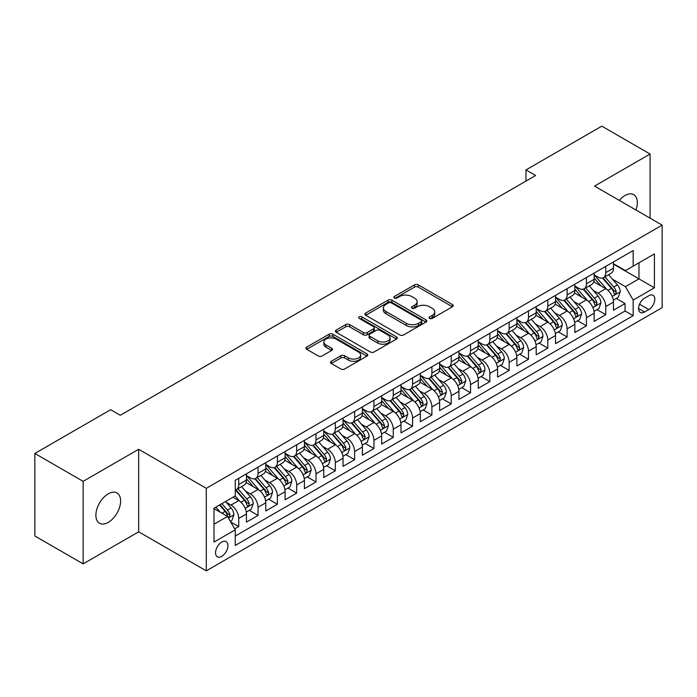 <?xml version="1.0" encoding="UTF-8"?>
<svg xmlns="http://www.w3.org/2000/svg" width="697" height="697" viewBox="0 0 697 697"><rect width="100%" height="100%" fill="white"/><g stroke="black" fill="none" stroke-linecap="round" stroke-linejoin="round"><path stroke-width="1.05" d="M429.631 318.39A1.873 1.08 0 0 0 432.288 318.39L452.431 306.758A2.683 1.551 0 0 0 453.224 305.669A2.683 1.551 0 0 0 452.431 304.572L418.305 284.873A2.683 1.551 0 0 0 414.515 284.873L394.371 296.504A1.873 1.08 0 0 0 393.822 297.262A1.873 1.08 0 0 0 394.371 298.028A1.873 1.08 0 0 0 397.02 298.028L399.634 296.53A8.582 4.957 0 0 1 411.761 296.53L414.61 298.168A8.582 4.957 0 0 1 417.12 301.67A8.582 4.957 0 0 1 414.61 305.173L412.005 306.68A1.873 1.08 0 0 0 411.448 307.447A1.873 1.08 0 0 0 412.005 308.213A1.873 1.08 0 0 0 414.654 308.213L417.259 306.706A8.582 4.957 0 0 1 429.396 306.706L432.245 308.353A8.582 4.957 0 0 1 434.754 311.855A8.582 4.957 0 0 1 432.245 315.358L429.631 316.856A1.873 1.08 0 0 0 429.082 317.623A1.873 1.08 0 0 0 429.631 318.39L429.631 316.856M108.253 522.393A17.486 10.098 120 0 0 119.675 506.989A17.486 10.098 120 0 0 116.991 492.979A17.486 10.098 120 0 0 108.253 493.842A17.486 10.098 120 0 0 96.831 509.246A17.486 10.098 120 0 0 99.514 523.255A17.486 10.098 120 0 0 108.253 522.393M635.952 210.006A17.486 10.098 120 0 0 633.704 194.655A17.486 10.098 120 0 0 624.965 195.517A17.486 10.098 120 0 0 619.293 200.387M221.733 556.354A8.739 5.045 120 0 0 227.449 548.644A8.739 5.045 120 0 0 226.107 541.639A8.739 5.045 120 0 0 221.733 542.074A8.739 5.045 120 0 0 216.026 549.776A8.739 5.045 120 0 0 217.368 556.781A8.739 5.045 120 0 0 221.733 556.354M331.275 361.273A2.683 1.551 0 0 0 330.491 362.37A2.683 1.551 0 0 0 331.275 363.468L340.85 368.992A2.683 1.551 0 0 0 344.649 368.992L367.014 356.08A2.683 1.551 0 0 0 367.807 354.982A2.683 1.551 0 0 0 367.014 353.884L332.887 334.185A2.683 1.551 0 0 0 329.097 334.185L306.724 347.097A2.683 1.551 0 0 0 305.939 348.195A2.683 1.551 0 0 0 306.724 349.293L318.294 355.967A2.683 1.551 0 0 0 322.084 355.967L331.659 350.443A2.683 1.551 0 0 0 332.443 349.345A2.683 1.551 0 0 0 331.659 348.247L325.926 344.937A7.17 4.138 0 0 1 323.817 342.009A7.17 4.138 0 0 1 328.252 338.184A7.17 4.138 0 0 1 336.067 339.082L358.537 352.055A7.17 4.138 0 0 1 360.637 354.982A7.17 4.138 0 0 1 356.211 358.807A7.17 4.138 0 0 1 348.387 357.909L344.649 355.749A2.683 1.551 0 0 0 340.85 355.749L331.275 361.273L331.275 363.468L340.85 357.979L340.85 355.749M138.677 449.286L83.143 481.348L34.85 453.468L34.85 535.993L83.143 563.882L138.677 531.811L206.286 570.852L206.286 488.318L138.677 449.286L138.677 531.811M650.074 218.161L650.074 154.028L594.541 186.099L662.15 225.131L206.286 488.318M650.074 154.028L601.79 126.148L525.974 169.929L525.974 181.081M34.85 453.468L110.666 409.697L120.328 415.273L535.627 175.505L525.974 169.929M399.817 334.952A2.683 1.551 0 0 0 403.615 334.952L425.989 322.031A2.683 1.551 0 0 0 426.773 320.934A2.683 1.551 0 0 0 425.989 319.845L391.853 300.137A2.683 1.551 0 0 0 388.063 300.137L365.69 313.058A2.683 1.551 0 0 0 364.906 314.155A2.683 1.551 0 0 0 365.69 315.244L399.817 334.952M359.896 318.799A1.873 1.08 0 0 1 361.804 319.06L361.804 316.83L396.506 336.869A2.683 1.551 0 0 1 397.29 337.958A2.683 1.551 0 0 1 396.506 339.056L374.132 351.968A2.683 1.551 0 0 1 370.334 351.968L336.207 332.269L336.207 330.082A2.683 1.551 0 0 0 335.423 331.171A2.683 1.551 0 0 0 336.207 332.269M336.207 330.082L345.782 324.549A2.683 1.551 0 0 1 349.572 324.549L363.416 332.539A2.683 1.551 0 0 0 367.206 332.539L373.557 328.871A2.683 1.551 0 0 0 374.341 327.782A2.683 1.551 0 0 0 373.557 326.684L359.147 318.363A1.873 1.08 0 0 1 358.598 317.597A1.873 1.08 0 0 1 359.757 316.595A1.873 1.08 0 0 1 361.804 316.83M234.723 528.884L238.731 526.575L230.716 521.948M226.159 502.249L231.012 505.046A10.925 6.308 60 0 1 238.731 518.429L246.459 513.968L246.459 522.114L258.047 515.423L249.265 510.343M245.475 491.097L250.328 493.894A10.925 6.308 60 0 1 258.047 507.277L265.775 502.816L265.775 510.962L277.371 504.271L268.58 499.191M264.79 479.945L269.643 482.742A10.925 6.308 60 0 1 277.371 496.125L285.09 491.664L285.09 499.81L296.687 493.119L287.896 488.039M284.106 468.793L288.959 471.59A10.925 6.308 60 0 1 296.687 484.973L304.406 480.512L304.406 488.658L316.002 481.967L307.211 476.887M303.422 457.641L308.274 460.438A10.925 6.308 60 0 1 316.002 473.821L323.73 469.36L323.73 477.506L335.318 470.815L326.527 465.735M322.737 446.489L327.59 449.286A10.925 6.308 60 0 1 335.318 462.669L343.046 458.208L343.046 466.354L354.634 459.663L345.843 454.583M342.053 435.337L346.906 438.134A10.925 6.308 60 0 1 354.634 451.517L362.362 447.056L362.362 455.202L373.949 448.511L365.158 443.431M361.377 424.185L366.221 426.982A10.925 6.308 60 0 1 373.949 440.365L381.677 435.904L381.677 444.05L393.265 437.359L384.474 432.279M380.693 413.033L385.537 415.83A10.925 6.308 60 0 1 393.265 429.213L400.993 424.752L400.993 432.898L412.58 426.207L403.79 421.127M400.008 401.881L404.852 404.678A10.925 6.308 60 0 1 412.58 418.061L420.308 413.6L420.308 421.746L431.896 415.055L423.114 409.975M419.324 390.729L424.168 393.526A10.925 6.308 60 0 1 431.896 406.909L439.624 402.448L439.624 410.594L451.212 403.903L442.429 398.823M438.64 379.577L443.492 382.374A10.925 6.308 60 0 1 451.212 395.757L458.94 391.296L458.94 399.442L470.527 392.751L461.745 387.671M457.955 368.425L462.808 371.222A10.925 6.308 60 0 1 470.527 384.605L478.255 380.144L478.255 388.29L489.852 381.599L481.061 376.519M477.271 357.273L482.124 360.07A10.925 6.308 60 0 1 489.852 373.453L497.571 368.992L497.571 377.138L509.167 370.438L500.376 365.367M496.586 346.121L501.439 348.918A10.925 6.308 60 0 1 509.167 362.301L516.886 357.84L516.886 365.977L528.483 359.286L519.692 354.215M515.902 334.969L520.755 337.766A10.925 6.308 60 0 1 528.483 351.149L536.211 346.688L536.211 354.825L547.798 348.134L539.008 343.063M535.218 323.817L540.07 326.614A10.925 6.308 60 0 1 547.798 339.997L555.526 335.536L555.526 343.673L567.114 336.982L558.323 331.911M554.533 312.665L559.386 315.462A10.925 6.308 60 0 1 567.114 328.845L574.842 324.384L574.842 332.521L586.43 325.83L577.639 320.759M573.858 301.513L578.702 304.31A10.925 6.308 60 0 1 586.43 317.693L594.158 313.232L594.158 321.369L605.745 314.678L605.745 306.541A10.925 6.308 -120 0 0 598.017 293.158L593.173 290.361M596.954 309.607L605.745 314.678M246.459 513.968A10.925 6.308 -120 0 0 238.731 500.585L232.937 497.24M265.775 502.816A10.925 6.308 -120 0 0 258.047 489.433L246.102 482.542M285.09 491.664A10.925 6.308 -120 0 0 277.371 478.281L265.418 471.39M304.406 480.512A10.925 6.308 -120 0 0 296.687 467.129L284.742 460.238M323.73 469.36A10.925 6.308 -120 0 0 316.002 455.977L304.058 449.086M343.046 458.208A10.925 6.308 -120 0 0 335.318 444.825L323.373 437.934M362.362 447.056A10.925 6.308 -120 0 0 354.634 433.673L342.689 426.782M381.677 435.904A10.925 6.308 -120 0 0 373.949 422.521L362.004 415.63M400.993 424.752A10.925 6.308 -120 0 0 393.265 411.369L381.32 404.478M420.308 413.6A10.925 6.308 -120 0 0 412.58 400.217L400.636 393.326M439.624 402.448A10.925 6.308 -120 0 0 431.896 389.065L419.951 382.174M458.94 391.296A10.925 6.308 -120 0 0 451.212 377.913L439.267 371.013M478.255 380.144A10.925 6.308 -120 0 0 470.527 366.761L458.582 359.861M497.571 368.992A10.925 6.308 -120 0 0 489.852 355.609L477.898 348.709M516.886 357.84A10.925 6.308 -120 0 0 509.167 344.457L497.222 337.557M536.211 346.688A10.925 6.308 -120 0 0 528.483 333.305L516.538 326.405M555.526 335.536A10.925 6.308 -120 0 0 547.798 322.153L535.854 315.253M574.842 324.384A10.925 6.308 -120 0 0 567.114 311.001L555.169 304.101M594.158 313.232A10.925 6.308 -120 0 0 586.43 299.849L574.485 292.949M648.82 295.72L644.568 298.177A8.469 4.888 120 0 0 639.036 305.635A8.469 4.888 120 0 0 640.334 312.422A8.469 4.888 120 0 0 644.568 312.003L648.82 309.555A8.469 4.888 120 0 0 654.352 302.089A8.469 4.888 120 0 0 653.054 295.301A8.469 4.888 120 0 0 648.82 295.72M206.286 570.852L662.15 307.656L662.15 225.131M214.014 524.231L227.527 516.425L235.255 529.807L235.255 545.42L633.172 315.689L633.172 300.076L625.453 286.685L612.489 279.201M235.255 529.807L214.014 542.074L214.014 508.174L235.255 495.907L235.255 480.294L633.172 250.554L633.172 266.167L654.422 253.9L654.422 287.8L633.172 300.076M246.459 475.607L250.328 477.837A10.925 6.308 60 0 0 255.79 478.377L263.518 473.916A10.925 6.308 -120 0 0 265.775 468.915L265.775 462.669M265.775 464.455L269.643 466.685A10.925 6.308 60 0 0 275.106 467.225L282.834 462.764A10.925 6.308 -120 0 0 285.09 457.763L285.09 451.517M285.09 453.303L288.959 455.533A10.925 6.308 60 0 0 294.422 456.073L302.149 451.612A10.925 6.308 -120 0 0 304.406 446.611L304.406 440.365M304.406 442.151L308.274 444.381A10.925 6.308 60 0 0 313.737 444.921L321.465 440.46A10.925 6.308 -120 0 0 323.73 435.459L323.73 429.213M323.73 430.999L327.59 433.229A10.925 6.308 60 0 0 333.053 433.769L340.781 429.308A10.925 6.308 -120 0 0 343.046 424.307L343.046 418.061M343.046 419.847L346.906 422.077A10.925 6.308 60 0 0 352.368 422.617L360.096 418.156A10.925 6.308 -120 0 0 362.362 413.155L362.362 406.909M362.362 408.695L366.221 410.925A10.925 6.308 60 0 0 371.684 411.465L379.412 407.004A10.925 6.308 -120 0 0 381.677 402.003L381.677 395.757M381.677 397.543L385.537 399.773A10.925 6.308 60 0 0 391 400.313L398.728 395.852A10.925 6.308 -120 0 0 400.993 390.851L400.993 384.605M400.993 386.391L404.852 388.621A10.925 6.308 60 0 0 410.315 389.161L418.043 384.7A10.925 6.308 -120 0 0 420.308 379.699L420.308 373.453M420.308 375.239L424.168 377.469A10.925 6.308 60 0 0 429.64 378.009L437.359 373.548A10.925 6.308 -120 0 0 439.624 368.547L439.624 362.301M439.624 364.087L443.492 366.317A10.925 6.308 60 0 0 448.955 366.857L456.674 362.396A10.925 6.308 -120 0 0 458.94 357.395L458.94 351.149M458.94 352.935L462.808 355.165A10.925 6.308 60 0 0 468.271 355.705L475.999 351.244A10.925 6.308 -120 0 0 478.255 346.243L478.255 339.997M478.255 341.783L482.124 344.013A10.925 6.308 60 0 0 487.586 344.553L495.314 340.092A10.925 6.308 -120 0 0 497.571 335.091L497.571 328.845M497.571 330.631L501.439 332.861A10.925 6.308 60 0 0 506.902 333.401L514.63 328.94A10.925 6.308 -120 0 0 516.886 323.939L516.886 317.693M516.886 319.479L520.755 321.709A10.925 6.308 60 0 0 526.218 322.249L533.946 317.788A10.925 6.308 -120 0 0 536.211 312.787L536.211 306.541M536.211 308.327L540.07 310.557A10.925 6.308 60 0 0 545.533 311.097L553.261 306.636A10.925 6.308 -120 0 0 555.526 301.635L555.526 295.389M555.526 297.175L559.386 299.405A10.925 6.308 60 0 0 564.849 299.945L572.577 295.484A10.925 6.308 -120 0 0 574.842 290.483L574.842 284.237M574.842 286.023L578.702 288.253A10.925 6.308 60 0 0 584.164 288.793L591.892 284.332A10.925 6.308 -120 0 0 594.158 279.331L594.158 273.085M235.255 536.054L625.061 311.001L625.061 303.526L613.473 310.217L613.473 302.08A10.925 6.308 -120 0 0 605.745 288.697L593.8 281.797M594.158 274.871L598.017 277.101A10.925 6.308 -120 0 0 603.48 277.641A10.925 6.308 -120 0 0 605.745 272.64L605.745 266.393M603.48 277.641L611.208 273.18A10.925 6.308 -120 0 0 613.473 268.179L613.473 261.933M238.731 478.281L238.731 484.528A10.925 6.308 60 0 1 236.475 489.529A10.925 6.308 60 0 1 235.255 489.974M236.475 489.529L244.194 485.068A10.925 6.308 -120 0 0 246.459 480.067L246.459 473.821M258.047 467.129L258.047 473.376A10.925 6.308 60 0 1 255.79 478.377M277.371 455.977L277.371 462.224A10.925 6.308 60 0 1 275.106 467.225M296.687 444.825L296.687 451.072A10.925 6.308 60 0 1 294.422 456.073M316.002 433.673L316.002 439.92A10.925 6.308 60 0 1 313.737 444.921M335.318 422.521L335.318 428.768A10.925 6.308 60 0 1 333.053 433.769M354.634 411.369L354.634 417.616A10.925 6.308 60 0 1 352.368 422.617M373.949 400.217L373.949 406.464A10.925 6.308 60 0 1 371.684 411.465M393.265 389.065L393.265 395.312A10.925 6.308 60 0 1 391 400.313M412.58 377.913L412.58 384.16A10.925 6.308 60 0 1 410.315 389.161M431.896 366.761L431.896 373.008A10.925 6.308 60 0 1 429.64 378.009M451.212 355.609L451.212 361.856A10.925 6.308 60 0 1 448.955 366.857M470.527 344.457L470.527 350.704A10.925 6.308 60 0 1 468.271 355.705M489.852 333.305L489.852 339.552A10.925 6.308 60 0 1 487.586 344.553M509.167 322.153L509.167 328.4A10.925 6.308 60 0 1 506.902 333.401M528.483 311.001L528.483 317.248A10.925 6.308 60 0 1 526.218 322.249M547.798 299.849L547.798 306.096A10.925 6.308 60 0 1 545.533 311.097M567.114 288.697L567.114 294.944A10.925 6.308 60 0 1 564.849 299.945M586.43 277.545L586.43 283.792A10.925 6.308 60 0 1 584.164 288.793M586.43 317.693L586.43 325.83M567.114 328.845L567.114 336.982M547.798 339.997L547.798 348.134M528.483 351.149L528.483 359.286M509.167 362.301L509.167 370.438M489.852 373.453L489.852 381.599M470.527 384.605L470.527 392.751M451.212 395.757L451.212 403.903M431.896 406.909L431.896 415.055M412.58 418.061L412.58 426.207M393.265 429.213L393.265 437.359M373.949 440.365L373.949 448.511M354.634 451.517L354.634 459.663M335.318 462.669L335.318 470.815M316.002 473.821L316.002 481.967M296.687 484.973L296.687 493.119M277.371 496.125L277.371 504.271M258.047 507.277L258.047 515.423M238.731 518.429L238.731 526.575M227.527 516.425L214.014 508.618M625.453 286.685L638.966 278.878L638.966 262.821L654.422 253.9M613.473 264.163L654.422 287.8M613.473 263.719L625.453 270.628L633.172 266.167M83.143 481.348L83.143 563.882M616.27 298.455L625.061 303.526M625.061 311.001L633.172 315.689M430.389 318.66L432.245 317.588A8.582 4.957 0 0 0 434.754 314.086L434.754 311.855M417.12 301.67L417.12 303.901A8.582 4.957 0 0 1 414.61 307.403L412.755 308.475M452.397 306.785L418.305 287.103A2.683 1.551 0 0 0 414.515 287.103L395.121 298.299M425.945 322.058L391.853 302.367A2.683 1.551 0 0 0 388.063 302.367L365.725 315.271L365.69 313.058M421.241 321.7A1.873 1.08 0 0 0 421.798 320.934A1.873 1.08 0 0 0 421.241 320.176L391.287 302.873A1.873 1.08 0 0 0 388.63 302.873L385.885 304.467A8.582 4.957 0 0 0 383.367 307.969A8.582 4.957 0 0 0 385.885 311.472L406.36 323.295A8.582 4.957 0 0 0 418.496 323.295L421.241 321.7L421.241 323.931A1.873 1.08 0 0 0 421.798 323.173L421.798 320.934M383.367 307.969L383.367 310.2A8.582 4.957 0 0 0 385.885 313.702L385.885 311.472M421.241 323.931L418.496 325.525A8.582 4.957 0 0 1 406.36 325.525L385.885 313.702M336.242 332.286L345.782 326.78L345.782 324.549M374.341 327.782L374.341 330.012A2.683 1.551 0 0 1 373.557 331.101L367.206 334.769A2.683 1.551 0 0 1 363.416 334.769L349.572 326.78A2.683 1.551 0 0 0 345.782 326.78M361.804 319.06L396.462 339.073M377.783 340.833A7.17 4.138 0 0 0 385.598 341.73A7.17 4.138 0 0 0 390.024 337.906A7.17 4.138 0 0 0 387.924 334.978L380.004 330.404A2.683 1.551 0 0 0 376.214 330.404L369.863 334.072A2.683 1.551 0 0 0 369.079 335.17A2.683 1.551 0 0 0 369.863 336.268L377.783 340.833L377.783 343.063A7.17 4.138 0 0 0 385.598 343.961A7.17 4.138 0 0 0 390.024 340.136L390.024 337.906M369.079 335.17L369.079 337.4A2.683 1.551 0 0 0 369.863 338.498L369.863 336.268M377.783 343.063L369.863 338.498M360.637 354.982L360.637 357.212A7.17 4.138 0 0 1 356.211 361.037A7.17 4.138 0 0 1 348.387 360.14L344.649 357.979A2.683 1.551 0 0 0 340.85 357.979M323.817 342.009L323.817 344.24A7.17 4.138 0 0 0 325.926 347.167L325.926 344.937M331.659 348.247L331.659 350.443L325.926 347.167M366.979 356.097L332.887 336.416A2.683 1.551 0 0 0 329.097 336.416L306.758 349.31M613.308 300.163L618.3 297.288L620.234 291.703A7.24 4.182 -120 0 0 617.411 284.907L608.586 274.688M606.817 289.403L596.353 277.284A20.901 12.067 -120 0 0 594.158 274.984M601.075 286.005L595.229 279.227A17.347 10.019 -120 0 0 594.158 278.059M602.496 278.033L611.426 288.366A7.24 4.182 60 0 1 614.005 293.35L614.536 294.212L615.512 294.073L616.322 292.017A7.24 4.182 -120 0 0 613.743 287.025L604.918 276.814M603.027 277.859L612.619 288.967A3.685 2.126 60 0 1 613.543 290.414L616.322 292.017M593.992 311.315L598.984 308.44L600.919 302.855A7.24 4.182 -120 0 0 598.096 296.059L589.27 285.84M587.501 300.555L577.038 288.436A20.901 12.067 -120 0 0 574.842 286.136M581.76 297.157L575.905 290.379A17.347 10.019 -120 0 0 574.842 289.211M583.18 289.185L592.11 299.518A7.24 4.182 60 0 1 594.689 304.502L595.221 305.364L596.196 305.225L597.007 303.169A7.24 4.182 -120 0 0 594.428 298.185L585.602 287.966M583.711 289.011L593.295 300.119A3.685 2.126 60 0 1 594.227 301.566L597.007 303.169M574.677 322.467L579.669 319.592L581.603 314.007A7.24 4.182 -120 0 0 578.78 307.211L569.954 297M568.186 311.707L557.722 299.588A20.901 12.067 -120 0 0 555.526 297.288M562.444 308.309L556.589 301.531A17.347 10.019 -120 0 0 555.526 300.363M563.864 300.337L572.795 310.67A7.24 4.182 60 0 1 575.373 315.663L575.896 316.516L576.881 316.377L577.691 314.321A7.24 4.182 -120 0 0 575.112 309.337L566.286 299.118M564.387 300.163L573.979 311.271A3.685 2.126 60 0 1 574.912 312.718L577.691 314.321M555.361 333.619L560.353 330.744L562.287 325.168A7.24 4.182 -120 0 0 559.464 318.363L550.639 308.152M548.87 322.859L538.406 310.74A20.901 12.067 -120 0 0 536.211 308.44M543.129 319.461L537.274 312.683A17.347 10.019 -120 0 0 536.211 311.515M544.549 311.489L553.479 321.822A7.24 4.182 60 0 1 556.058 326.815L556.581 327.668L557.565 327.529L558.375 325.473A7.24 4.182 -120 0 0 555.797 320.489L546.971 310.27M545.071 311.324L554.664 322.423A3.685 2.126 60 0 1 555.596 323.87L558.375 325.473M536.045 344.771L541.038 341.896L542.963 336.32A7.24 4.182 -120 0 0 540.149 329.515L531.323 319.304M529.554 334.011L519.091 321.892A20.901 12.067 -120 0 0 516.886 319.592M523.813 330.613L517.958 323.835A17.347 10.019 -120 0 0 516.886 322.667M525.233 322.641L534.163 332.974A7.24 4.182 60 0 1 536.742 337.967L537.265 338.82L538.25 338.681L539.06 336.625A7.24 4.182 -120 0 0 536.481 331.641L527.655 321.422M525.756 322.476L535.348 333.575A3.685 2.126 60 0 1 536.281 335.022L539.06 336.625M516.73 355.923L521.722 353.048L523.647 347.472A7.24 4.182 -120 0 0 520.833 340.667L512.007 330.456M510.239 345.163L499.775 333.044A20.901 12.067 -120 0 0 497.571 330.744M504.497 341.765L498.643 334.987A17.347 10.019 -120 0 0 497.571 333.819M505.917 333.793L514.848 344.126A7.24 4.182 60 0 1 517.427 349.119L517.949 349.972L518.925 349.833L519.744 347.777A7.24 4.182 -120 0 0 517.165 342.793L508.34 332.574M506.44 333.628L516.033 344.727A3.685 2.126 60 0 1 516.965 346.174L519.744 347.777M497.414 367.075L502.406 364.2L504.332 358.624A7.24 4.182 -120 0 0 501.518 351.819L492.692 341.608M490.923 356.315L480.451 344.196A20.901 12.067 -120 0 0 478.255 341.896M485.182 352.917L479.327 346.139A17.347 10.019 -120 0 0 478.255 344.971M486.602 344.945L495.523 355.278A7.24 4.182 60 0 1 498.111 360.271L498.634 361.124L499.61 360.985L500.429 358.929A7.24 4.182 -120 0 0 497.841 353.945L489.015 343.726M487.125 344.78L496.717 355.879A3.685 2.126 60 0 1 497.649 357.326L500.429 358.929M478.098 378.227L483.091 375.352L485.016 369.776A7.24 4.182 -120 0 0 482.202 362.971L473.376 352.76M471.608 367.467L461.135 355.348A20.901 12.067 -120 0 0 458.94 353.057M465.866 364.069L460.011 357.291A17.347 10.019 -120 0 0 458.94 356.123M467.286 356.097L476.208 366.43A7.24 4.182 60 0 1 478.795 371.423L479.318 372.276L480.294 372.137L481.113 370.081A7.24 4.182 -120 0 0 478.525 365.097L469.7 354.878M467.809 355.932L477.401 367.031A3.685 2.126 60 0 1 478.334 368.478L481.113 370.081M458.783 389.379L463.766 386.504L465.701 380.928A7.24 4.182 -120 0 0 462.886 374.123L454.061 363.912M452.292 378.619L441.82 366.5A20.901 12.067 -120 0 0 439.624 364.209M446.55 375.221L440.696 368.443A17.347 10.019 -120 0 0 439.624 367.275M447.971 367.249L456.892 377.582A7.24 4.182 60 0 1 459.471 382.575L460.003 383.428L460.978 383.289L461.797 381.233A7.24 4.182 -120 0 0 459.21 376.249L450.384 366.03M448.493 367.084L458.086 378.183A3.685 2.126 60 0 1 459.018 379.63L461.797 381.233M439.458 400.54L444.451 397.656L446.385 392.08A7.24 4.182 -120 0 0 443.562 385.284L434.736 375.064M432.968 389.771L422.504 377.652A20.901 12.067 -120 0 0 420.308 375.361M427.235 386.373L421.38 379.595A17.347 10.019 -120 0 0 420.308 378.427M428.655 378.401L437.577 388.734A7.24 4.182 60 0 1 440.155 393.727L440.687 394.58L441.663 394.441L442.473 392.385A7.24 4.182 -120 0 0 439.894 387.401L431.068 377.182M429.178 378.236L438.77 389.335A3.685 2.126 60 0 1 439.694 390.782L442.473 392.385M420.143 411.692L425.135 408.808L427.069 403.232A7.24 4.182 -120 0 0 424.246 396.436L415.421 386.216M413.652 400.923L403.188 388.804A20.901 12.067 -120 0 0 400.993 386.513M407.919 397.525L402.064 390.747A17.347 10.019 -120 0 0 400.993 389.579M409.331 389.553L418.261 399.886A7.24 4.182 60 0 1 420.84 404.879L421.371 405.732L422.347 405.593L423.157 403.537A7.24 4.182 -120 0 0 420.579 398.553L411.753 388.334M409.862 389.388L419.455 400.487A3.685 2.126 60 0 1 420.378 401.934L423.157 403.537M400.827 422.844L405.82 419.96L407.754 414.384A7.24 4.182 -120 0 0 404.931 407.588L396.105 397.368M394.336 412.075L383.873 399.956A20.901 12.067 -120 0 0 381.677 397.665M388.595 408.677L382.749 401.899A17.347 10.019 -120 0 0 381.677 400.731M390.015 400.705L398.945 411.038A7.24 4.182 60 0 1 401.524 416.031L402.056 416.884L403.032 416.745L403.842 414.689A7.24 4.182 -120 0 0 401.263 409.705L392.437 399.486M390.547 400.54L400.139 411.639A3.685 2.126 60 0 1 401.063 413.086L403.842 414.689M381.512 433.996L386.504 431.112L388.438 425.536A7.24 4.182 -120 0 0 385.615 418.74L376.789 408.52M375.021 423.227L364.557 411.108A20.901 12.067 -120 0 0 362.362 408.817M369.279 419.829L363.425 413.051A17.347 10.019 -120 0 0 362.362 411.883M370.699 411.857L379.63 422.19A7.24 4.182 60 0 1 382.209 427.183L382.74 428.036L383.716 427.897L384.526 425.841A7.24 4.182 -120 0 0 381.947 420.857L373.122 410.638M371.231 411.692L380.815 422.791A3.685 2.126 60 0 1 381.747 424.238L384.526 425.841M362.196 445.148L367.188 442.264L369.122 436.688A7.24 4.182 -120 0 0 366.3 429.892L357.474 419.672M355.705 434.379L345.242 422.26A20.901 12.067 -120 0 0 343.046 419.969M349.964 430.981L344.109 424.203A17.347 10.019 -120 0 0 343.046 423.035M351.384 423.009L360.314 433.342A7.24 4.182 60 0 1 362.893 438.335L363.416 439.188L364.4 439.049L365.211 436.993A7.24 4.182 -120 0 0 362.632 432.009L353.806 421.79M351.907 422.844L361.499 433.943A3.685 2.126 60 0 1 362.431 435.39L365.211 436.993M342.88 456.3L347.873 453.416L349.807 447.84A7.24 4.182 -120 0 0 346.984 441.044L338.158 430.824M336.39 445.531L325.926 433.412A20.901 12.067 -120 0 0 323.73 431.121M330.648 442.133L324.793 435.355A17.347 10.019 -120 0 0 323.73 434.187M332.068 434.161L340.999 444.494A7.24 4.182 60 0 1 343.577 449.487L344.1 450.34L345.085 450.21L345.895 448.145A7.24 4.182 -120 0 0 343.316 443.161L334.49 432.942M332.591 433.996L342.183 445.095A3.685 2.126 60 0 1 343.116 446.542L345.895 448.145M323.565 467.452L328.557 464.568L330.483 458.992A7.24 4.182 -120 0 0 327.668 452.196L318.843 441.976M317.074 456.683L306.61 444.564A20.901 12.067 -120 0 0 304.406 442.273M311.332 453.285L305.478 446.507A17.347 10.019 -120 0 0 304.406 445.339M312.753 445.313L321.683 455.646A7.24 4.182 60 0 1 324.262 460.639L324.785 461.492L325.769 461.362L326.579 459.297A7.24 4.182 -120 0 0 324 454.313L315.175 444.094M313.275 445.148L322.868 456.247A3.685 2.126 60 0 1 323.8 457.694L326.579 459.297M304.249 478.604L309.241 475.72L311.167 470.144A7.24 4.182 -120 0 0 308.353 463.348L299.527 453.128M297.758 467.835L287.295 455.716A20.901 12.067 -120 0 0 285.09 453.425M292.017 464.437L286.162 457.659A17.347 10.019 -120 0 0 285.09 456.491M293.437 456.465L302.367 466.798A7.24 4.182 60 0 1 304.946 471.791L305.469 472.644L306.445 472.514L307.264 470.449A7.24 4.182 -120 0 0 304.685 465.465L295.859 455.246M293.96 456.3L303.552 467.408A3.685 2.126 60 0 1 304.484 468.846L307.264 470.449M284.934 489.756L289.926 486.872L291.851 481.296A7.24 4.182 -120 0 0 289.037 474.5L280.211 464.28M278.443 478.987L267.97 466.868A20.901 12.067 -120 0 0 265.775 464.577M272.701 475.589L266.846 468.811A17.347 10.019 -120 0 0 265.775 467.643M274.121 467.617L283.043 477.959A7.24 4.182 60 0 1 285.631 482.943L286.153 483.796L287.129 483.666L287.948 481.601A7.24 4.182 -120 0 0 285.361 476.617L276.535 466.398M274.644 467.452L284.237 478.56A3.685 2.126 60 0 1 285.169 479.998L287.948 481.601M265.618 500.908L270.61 498.024L272.536 492.448A7.24 4.182 -120 0 0 269.722 485.652L260.896 475.432M259.127 490.139L248.655 478.02A20.901 12.067 -120 0 0 246.459 475.729M253.386 486.741L247.531 479.963A17.347 10.019 -120 0 0 246.459 478.795M254.806 478.769L263.727 489.111A7.24 4.182 60 0 1 266.315 494.095L266.838 494.948L267.814 494.818L268.633 492.753A7.24 4.182 -120 0 0 266.045 487.769L257.219 477.55M255.329 478.604L264.921 489.712A3.685 2.126 60 0 1 265.853 491.15L268.633 492.753M246.302 512.06L251.286 509.176L253.22 503.6A7.24 4.182 -120 0 0 250.406 496.804L241.58 486.584M239.812 501.291L235.185 495.942M234.07 497.893L233.321 497.022M235.49 489.921L244.412 500.263A7.24 4.182 60 0 1 246.991 505.247L247.522 506.1L248.498 505.97L249.317 503.905A7.24 4.182 -120 0 0 246.729 498.921L237.904 488.702M236.013 489.756L245.605 500.864A3.685 2.126 60 0 1 246.538 502.302L249.317 503.905M230.332 521.278L231.97 520.328L233.904 514.752A7.24 4.182 -120 0 0 231.082 507.956L225.532 501.518M220.339 512.278L215.87 507.094M214.754 509.045L214.014 508.191M219.538 504.976L225.096 511.415A7.24 4.182 60 0 1 227.675 516.399L228.207 517.252L229.182 517.122L229.993 515.057A7.24 4.182 -120 0 0 227.414 510.073L221.855 503.643M219.991 504.724L226.29 512.016A3.685 2.126 60 0 1 227.213 513.454L229.993 515.057M231.012 505.046L238.731 500.585M250.328 493.894L258.047 489.433M269.643 482.742L277.371 478.281M288.959 471.59L296.687 467.129M308.274 460.438L316.002 455.977M327.59 449.286L335.318 444.825M346.906 438.134L354.634 433.673M366.221 426.982L373.949 422.521M385.537 415.83L393.265 411.369M404.852 404.678L412.58 400.217M424.168 393.526L431.896 389.065M443.492 382.374L451.212 377.913M462.808 371.222L470.527 366.761M482.124 360.07L489.852 355.609M501.439 348.918L509.167 344.457M520.755 337.766L528.483 333.305M540.07 326.614L547.798 322.153M559.386 315.462L567.114 311.001M578.702 304.31L586.43 299.849M598.017 293.158L605.745 288.697M605.745 272.64L613.473 268.179M238.731 484.528L246.459 480.067M258.047 473.376L265.775 468.915M277.371 462.224L285.09 457.763M296.687 451.072L304.406 446.611M316.002 439.92L323.73 435.459M335.318 428.768L343.046 424.307M354.634 417.616L362.362 413.155M373.949 406.464L381.677 402.003M393.265 395.312L400.993 390.851M412.58 384.16L420.308 379.699M431.896 373.008L439.624 368.547M451.212 361.856L458.94 357.395M470.527 350.704L478.255 346.243M489.852 339.552L497.571 335.091M509.167 328.4L516.886 323.939M528.483 317.248L536.211 312.787M547.798 306.096L555.526 301.635M567.114 294.944L574.842 290.483M586.43 283.792L594.158 279.331M605.745 306.541L613.473 302.08M639.558 304.206L648.82 309.555M638.583 308.544L644.568 312.003M432.245 317.588L432.245 315.358M412.005 308.213L412.005 306.68M414.61 307.403L414.61 305.173M394.371 298.028L394.371 296.504M414.515 287.103L414.515 284.873M418.305 287.103L418.305 284.873M452.431 306.758L452.431 304.572M388.063 302.367L388.063 300.137M391.853 302.367L391.853 300.137M425.989 322.031L425.989 319.845M406.36 325.525L406.36 323.295M418.496 325.525L418.496 323.295M349.572 326.78L349.572 324.549M363.416 334.769L363.416 332.539M367.206 334.769L367.206 332.539M373.557 331.101L373.557 328.871M396.506 339.056L396.506 336.869M344.649 357.979L344.649 355.749M348.387 360.14L348.387 357.909M306.724 349.293L306.724 347.097M329.097 336.416L329.097 334.185M332.887 336.416L332.887 334.185M367.014 356.08L367.014 353.884M612.21 296.452L620.182 291.843M596.353 277.284L597.346 276.709M613.743 287.025L617.411 284.907M607.976 290.361L611.426 288.366M592.886 307.604L600.866 303.003M577.038 288.436L578.031 287.861M594.428 298.185L598.096 296.059M588.66 301.513L592.11 299.518M573.57 318.756L581.551 314.155M557.722 299.588L558.715 299.013M575.112 309.337L578.78 307.211M569.344 312.665L572.795 310.67M554.254 329.908L562.235 325.307M538.406 310.74L539.4 310.165M555.797 320.489L559.464 318.363M550.02 323.817L553.479 321.822M534.939 341.06L542.919 336.459M519.091 321.892L520.084 321.317M536.481 331.641L540.149 329.515M530.705 334.969L534.163 332.974M515.623 352.212L523.604 347.611M499.775 333.044L500.768 332.469M517.165 342.793L520.833 340.667M511.389 346.121L514.848 344.126M496.308 363.364L504.288 358.763M480.451 344.196L481.453 343.621M497.841 353.945L501.518 351.819M492.073 357.273L495.523 355.278M476.992 374.516L484.973 369.915M461.135 355.348L462.137 354.773M478.525 365.097L482.202 362.971M472.758 368.425L476.208 366.43M457.676 385.668L465.657 381.067M441.82 366.5L442.813 365.925M459.21 376.249L462.886 374.123M453.442 379.577L456.892 377.582M438.361 396.82L446.341 392.219M422.504 377.652L423.497 377.077M439.894 387.401L443.562 385.284M434.126 390.729L437.577 388.734M419.045 407.972L427.017 403.371M403.188 388.804L404.182 388.229M420.579 398.553L424.246 396.436M414.811 401.881L418.261 399.886M399.729 419.132L407.701 414.523M383.873 399.956L384.866 399.381M401.263 409.705L404.931 407.588M395.495 413.033L398.945 411.038M380.405 430.284L388.386 425.675M364.557 411.108L365.55 410.533M381.947 420.857L385.615 418.74M376.18 424.185L379.63 422.19M361.09 441.436L369.07 436.827M345.242 422.26L346.235 421.685M362.632 432.009L366.3 429.892M356.864 435.337L360.314 433.342M341.774 452.588L349.755 447.979M325.926 433.412L326.919 432.837M343.316 443.161L346.984 441.044M337.54 446.489L340.999 444.494M322.458 463.74L330.439 459.131M306.61 444.564L307.604 443.989M324 454.313L327.668 452.196M318.224 457.641L321.683 455.646M303.143 474.892L311.123 470.283M287.295 455.716L288.288 455.15M304.685 465.465L308.353 463.348M298.908 468.793L302.367 466.798M283.827 486.044L291.808 481.435M267.97 466.868L268.972 466.302M285.361 476.617L289.037 474.5M279.593 479.945L283.043 477.959M264.512 497.196L272.492 492.587M248.655 478.02L249.657 477.454M266.045 487.769L269.722 485.652M260.277 491.097L263.727 489.111M245.196 508.348L253.177 503.739M246.729 498.921L250.406 496.804M240.962 502.249L244.412 500.263M228.45 518.01L233.861 514.891M227.414 510.073L231.082 507.956M221.977 513.219L225.096 511.415"/></g></svg>
